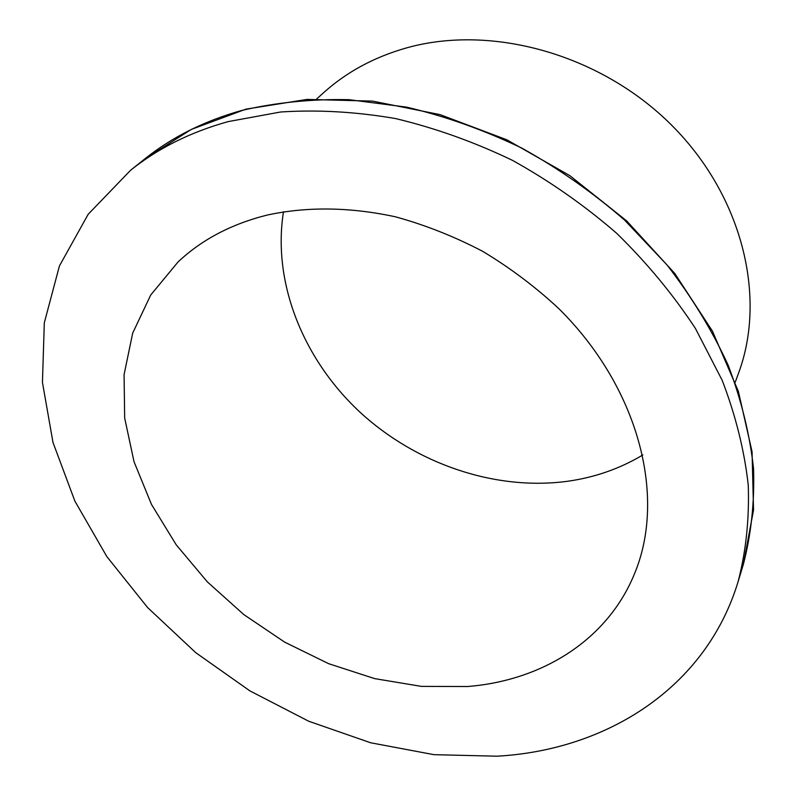 <?xml version="1.0" encoding="UTF-8"?>
<svg xmlns="http://www.w3.org/2000/svg" width="796" height="796" viewBox="0 0 796 796"><rect width="100%" height="100%" fill="white"/><g stroke="black" fill="none" stroke-linecap="round" stroke-linejoin="round"><path stroke-width="1.19" d="M316.709 98.923L323.733 92.595C346.479 72.128 373.812 57.312 405.731 48.128C490.814 23.81 600.224 53.879 671.416 124.962C742.718 196.025 766.876 297.316 738.489 373.304L735.235 382.18M228.084 121.629L280.6 111.997C317.733 109.579 356.051 111.768 395.552 118.564C435.213 128.037 474.197 141.967 512.485 160.364C549.827 181.13 584.592 205.477 616.781 233.387C647.019 262.969 673.237 294.649 695.425 328.44L722.231 380.408C735.743 415.731 744.419 450.665 748.26 485.202C749.374 519.072 746.001 551.18 738.141 581.538C705.893 688.172 606.263 750.22 496.963 756.2L433.979 754.668L370.657 742.777L308.778 721.266L249.974 690.928L195.766 652.69L147.588 607.537L106.833 556.583L74.864 501.072L52.994 442.457L42.447 382.398L44.307 322.828L59.421 265.954L88.207 214.243L130.544 170.314C157.877 148.374 190.393 132.146 228.084 121.629M642.84 454.954C619.945 468.655 594.881 477.431 567.648 481.262C494.754 491.142 415.273 463.62 358.956 411.224C302.978 358.598 272.242 282.361 283.485 211.736M267.635 214.96C307.495 206.453 350.061 207.059 395.304 216.771C425.134 224.96 454.227 236.462 482.605 251.287C510.156 267.854 535.589 286.998 558.921 308.729C638.591 387.662 665.993 495.351 635.407 571.518C608.86 639.397 542.564 680.65 467.441 686.53L421.373 686.381L374.647 678.62L328.649 663.685L284.65 642.123L243.835 614.602L207.338 581.876L176.224 544.822L151.479 504.405L134.026 461.73L124.673 418.019L124.076 374.637L132.693 333.096L150.733 294.988L178.035 261.974C201.836 239.546 231.706 223.875 267.635 214.96M144.713 158.981C171.846 137.201 204.045 121.062 241.327 110.574C275.237 102.575 311.077 98.943 348.857 99.659L406.656 107.132C445.76 116.385 484.157 130.056 521.858 148.126C558.603 168.543 592.811 192.503 624.472 219.985L666.939 264.839C691.744 296.968 712.131 330.37 728.091 365.036C741.345 399.94 749.832 434.487 753.553 468.675C754.598 502.216 751.215 534.046 743.404 564.175L753.533 509.987L752.051 451.72L738.37 391.334L712.43 331.106L674.789 273.476L626.661 220.89L569.886 175.677L506.803 139.778L440.098 114.634L372.608 101.112L307.047 99.41L245.904 109.151L191.259 129.44L144.713 158.981L130.544 170.314M738.141 581.538L743.404 564.175"/></g></svg>
